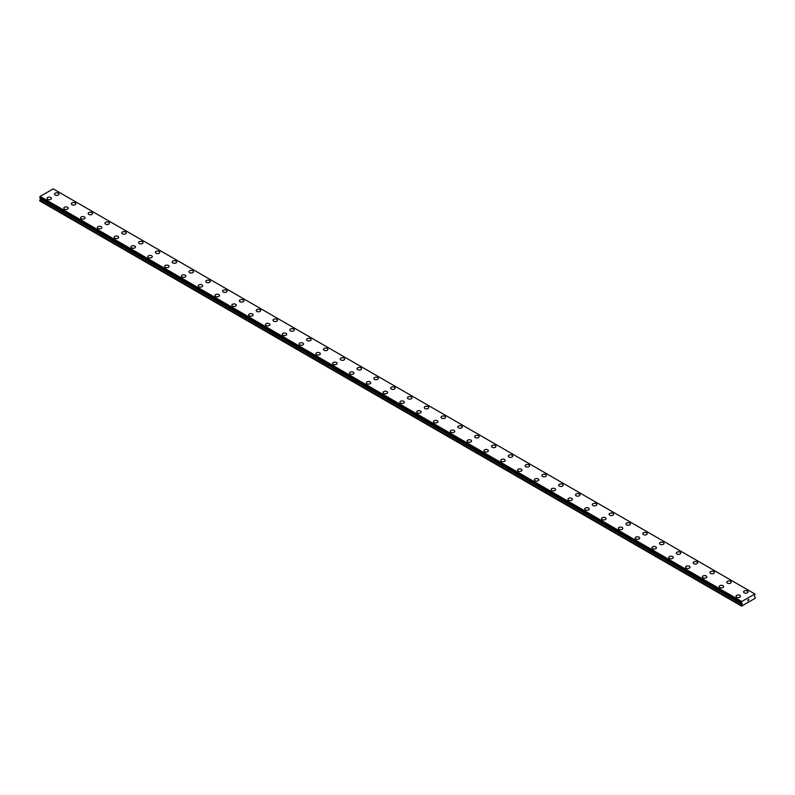 <?xml version="1.0" encoding="UTF-8"?>
<svg xmlns="http://www.w3.org/2000/svg" width="795" height="795" viewBox="0 0 795 795"><rect width="100%" height="100%" fill="white"/><g stroke="black" fill="none" stroke-linecap="round" stroke-linejoin="round"><path stroke-width="1.19" d="M54.537 194.109A2.226 1.282 180 0 1 55.918 192.917A2.226 1.282 180 0 1 58.343 193.195A2.226 1.282 180 0 1 58.989 194.109M58.343 193.195A2.226 1.282 180 0 1 58.989 194.099A2.226 1.282 180 0 1 57.618 195.292A2.226 1.282 180 0 1 55.193 195.014A2.226 1.282 180 0 1 54.537 194.099A2.226 1.282 180 0 1 55.908 192.917A2.226 1.282 180 0 1 58.343 193.195M75.147 202.904A2.226 1.282 180 0 1 75.803 203.808A2.226 1.282 180 0 1 74.422 204.991A2.226 1.282 180 0 1 71.997 204.713A2.226 1.282 180 0 1 71.341 203.808A2.226 1.282 180 0 1 72.723 202.626A2.226 1.282 180 0 1 75.147 202.904M71.341 203.808A2.226 1.282 180 0 1 72.723 202.616A2.226 1.282 180 0 1 75.147 202.894A2.226 1.282 180 0 1 75.803 203.808M88.146 213.507A2.226 1.282 180 0 1 89.527 212.325A2.226 1.282 180 0 1 91.952 212.603A2.226 1.282 180 0 1 92.608 213.507A2.226 1.282 180 0 1 91.226 214.7A2.226 1.282 180 0 1 88.802 214.421A2.226 1.282 180 0 1 88.146 213.507A2.226 1.282 180 0 1 89.527 212.325A2.226 1.282 180 0 1 91.952 212.603A2.226 1.282 180 0 1 92.608 213.507M104.95 223.216A2.226 1.282 180 0 1 106.331 222.024A2.226 1.282 180 0 1 108.756 222.302A2.226 1.282 180 0 1 109.412 223.216A2.226 1.282 180 0 1 108.031 224.399A2.226 1.282 180 0 1 105.606 224.12A2.226 1.282 180 0 1 104.95 223.216A2.226 1.282 180 0 1 106.331 222.024A2.226 1.282 180 0 1 108.756 222.312A2.226 1.282 180 0 1 109.412 223.216M121.764 232.915A2.226 1.282 180 0 1 123.136 231.723A2.226 1.282 180 0 1 125.56 232.001A2.226 1.282 180 0 1 126.216 232.915A2.226 1.282 180 0 1 124.845 234.108A2.226 1.282 180 0 1 122.41 233.819A2.226 1.282 180 0 1 121.764 232.915A2.226 1.282 180 0 1 123.136 231.733A2.226 1.282 180 0 1 125.56 232.011A2.226 1.282 180 0 1 126.216 232.915M138.569 242.614A2.226 1.282 180 0 1 139.94 241.432A2.226 1.282 180 0 1 142.365 241.71A2.226 1.282 180 0 1 143.02 242.624A2.226 1.282 180 0 1 141.649 243.807A2.226 1.282 180 0 1 139.214 243.528A2.226 1.282 180 0 1 138.569 242.614A2.226 1.282 180 0 1 139.94 241.432A2.226 1.282 180 0 1 142.365 241.71A2.226 1.282 180 0 1 143.02 242.614M155.373 252.323A2.226 1.282 180 0 1 156.744 251.131A2.226 1.282 180 0 1 159.179 251.409A2.226 1.282 180 0 1 159.825 252.323A2.226 1.282 180 0 1 158.453 253.506A2.226 1.282 180 0 1 156.029 253.227A2.226 1.282 180 0 1 155.373 252.323A2.226 1.282 180 0 1 156.744 251.141A2.226 1.282 180 0 1 159.179 251.419A2.226 1.282 180 0 1 159.825 252.323M172.177 262.022A2.226 1.282 180 0 1 173.548 260.83A2.226 1.282 180 0 1 175.983 261.108A2.226 1.282 180 0 1 176.629 262.022A2.226 1.282 180 0 1 175.258 263.215A2.226 1.282 180 0 1 172.833 262.936A2.226 1.282 180 0 1 172.177 262.022A2.226 1.282 180 0 1 173.558 260.84A2.226 1.282 180 0 1 175.983 261.118A2.226 1.282 180 0 1 176.629 262.022M188.981 271.721A2.226 1.282 180 0 1 190.363 270.538A2.226 1.282 180 0 1 192.787 270.817A2.226 1.282 180 0 1 193.443 271.731A2.226 1.282 180 0 1 192.062 272.914A2.226 1.282 180 0 1 189.637 272.635A2.226 1.282 180 0 1 188.981 271.721A2.226 1.282 180 0 1 190.363 270.538A2.226 1.282 180 0 1 192.787 270.817A2.226 1.282 180 0 1 193.443 271.721M205.786 281.43A2.226 1.282 180 0 1 207.167 280.238A2.226 1.282 180 0 1 209.592 280.516A2.226 1.282 180 0 1 210.248 281.43A2.226 1.282 180 0 1 208.866 282.613A2.226 1.282 180 0 1 206.442 282.334A2.226 1.282 180 0 1 205.786 281.43A2.226 1.282 180 0 1 207.167 280.247A2.226 1.282 180 0 1 209.592 280.526A2.226 1.282 180 0 1 210.248 281.43M222.59 291.129A2.226 1.282 180 0 1 223.971 289.946A2.226 1.282 180 0 1 226.396 290.225A2.226 1.282 180 0 1 227.052 291.129A2.226 1.282 180 0 1 225.671 292.322A2.226 1.282 180 0 1 223.246 292.043A2.226 1.282 180 0 1 222.59 291.129A2.226 1.282 180 0 1 223.971 289.946A2.226 1.282 180 0 1 226.396 290.225A2.226 1.282 180 0 1 227.052 291.129M239.404 300.838A2.226 1.282 180 0 1 240.776 299.645A2.226 1.282 180 0 1 243.2 299.924A2.226 1.282 180 0 1 243.856 300.838M243.2 299.924A2.226 1.282 180 0 1 243.856 300.828A2.226 1.282 180 0 1 242.485 302.021A2.226 1.282 180 0 1 240.05 301.742A2.226 1.282 180 0 1 239.404 300.828A2.226 1.282 180 0 1 240.776 299.645A2.226 1.282 180 0 1 243.2 299.924M260.005 309.633A2.226 1.282 180 0 1 260.661 310.537A2.226 1.282 180 0 1 259.289 311.72A2.226 1.282 180 0 1 256.855 311.441A2.226 1.282 180 0 1 256.209 310.537A2.226 1.282 180 0 1 257.58 309.354A2.226 1.282 180 0 1 260.005 309.633M256.209 310.537A2.226 1.282 180 0 1 257.58 309.344A2.226 1.282 180 0 1 260.005 309.623A2.226 1.282 180 0 1 260.661 310.537M273.013 320.236A2.226 1.282 180 0 1 274.384 319.053A2.226 1.282 180 0 1 276.819 319.332A2.226 1.282 180 0 1 277.465 320.236A2.226 1.282 180 0 1 276.094 321.428A2.226 1.282 180 0 1 273.659 321.15A2.226 1.282 180 0 1 273.013 320.236A2.226 1.282 180 0 1 274.384 319.053A2.226 1.282 180 0 1 276.819 319.332A2.226 1.282 180 0 1 277.465 320.236M289.817 329.945A2.226 1.282 180 0 1 291.189 328.752A2.226 1.282 180 0 1 293.623 329.031A2.226 1.282 180 0 1 294.269 329.945A2.226 1.282 180 0 1 292.898 331.127A2.226 1.282 180 0 1 290.473 330.849A2.226 1.282 180 0 1 289.817 329.945A2.226 1.282 180 0 1 291.199 328.752A2.226 1.282 180 0 1 293.623 329.041A2.226 1.282 180 0 1 294.269 329.945M306.622 339.644A2.226 1.282 180 0 1 307.993 338.451A2.226 1.282 180 0 1 310.428 338.73A2.226 1.282 180 0 1 311.074 339.644A2.226 1.282 180 0 1 309.702 340.836A2.226 1.282 180 0 1 307.277 340.548A2.226 1.282 180 0 1 306.622 339.644A2.226 1.282 180 0 1 308.003 338.461A2.226 1.282 180 0 1 310.428 338.74A2.226 1.282 180 0 1 311.074 339.644M323.426 349.343A2.226 1.282 180 0 1 324.807 348.16A2.226 1.282 180 0 1 327.232 348.439A2.226 1.282 180 0 1 327.888 349.353A2.226 1.282 180 0 1 326.507 350.535A2.226 1.282 180 0 1 324.082 350.257A2.226 1.282 180 0 1 323.426 349.343A2.226 1.282 180 0 1 324.807 348.16A2.226 1.282 180 0 1 327.232 348.439A2.226 1.282 180 0 1 327.888 349.343M340.23 359.052A2.226 1.282 180 0 1 341.611 357.859A2.226 1.282 180 0 1 344.036 358.138A2.226 1.282 180 0 1 344.692 359.052A2.226 1.282 180 0 1 343.311 360.234A2.226 1.282 180 0 1 340.886 359.956A2.226 1.282 180 0 1 340.23 359.052A2.226 1.282 180 0 1 341.611 357.869A2.226 1.282 180 0 1 344.036 358.147A2.226 1.282 180 0 1 344.692 359.052M357.034 368.751A2.226 1.282 180 0 1 358.416 367.558A2.226 1.282 180 0 1 360.841 367.847A2.226 1.282 180 0 1 361.496 368.751A2.226 1.282 180 0 1 360.115 369.943A2.226 1.282 180 0 1 357.69 369.665A2.226 1.282 180 0 1 357.034 368.751A2.226 1.282 180 0 1 358.416 367.568A2.226 1.282 180 0 1 360.841 367.847A2.226 1.282 180 0 1 361.496 368.751M373.849 378.45A2.226 1.282 180 0 1 375.22 377.267A2.226 1.282 180 0 1 377.645 377.546A2.226 1.282 180 0 1 378.301 378.46A2.226 1.282 180 0 1 376.929 379.642A2.226 1.282 180 0 1 374.495 379.364A2.226 1.282 180 0 1 373.849 378.45A2.226 1.282 180 0 1 375.22 377.267A2.226 1.282 180 0 1 377.645 377.546A2.226 1.282 180 0 1 378.301 378.45M390.653 388.159A2.226 1.282 180 0 1 392.024 386.966A2.226 1.282 180 0 1 394.449 387.245A2.226 1.282 180 0 1 395.105 388.159A2.226 1.282 180 0 1 393.734 389.341A2.226 1.282 180 0 1 391.299 389.063A2.226 1.282 180 0 1 390.653 388.159A2.226 1.282 180 0 1 392.024 386.976A2.226 1.282 180 0 1 394.449 387.254A2.226 1.282 180 0 1 395.105 388.159M407.457 397.858A2.226 1.282 180 0 1 408.829 396.675A2.226 1.282 180 0 1 411.263 396.953A2.226 1.282 180 0 1 411.909 397.858A2.226 1.282 180 0 1 410.538 399.05A2.226 1.282 180 0 1 408.113 398.772A2.226 1.282 180 0 1 407.457 397.858A2.226 1.282 180 0 1 408.829 396.675A2.226 1.282 180 0 1 411.263 396.953A2.226 1.282 180 0 1 411.909 397.858M424.262 407.567A2.226 1.282 180 0 1 425.633 406.374A2.226 1.282 180 0 1 428.068 406.652A2.226 1.282 180 0 1 428.714 407.567A2.226 1.282 180 0 1 427.342 408.749A2.226 1.282 180 0 1 424.918 408.471A2.226 1.282 180 0 1 424.262 407.567A2.226 1.282 180 0 1 425.643 406.374A2.226 1.282 180 0 1 428.068 406.652A2.226 1.282 180 0 1 428.714 407.567M444.872 416.361A2.226 1.282 180 0 1 445.528 417.266A2.226 1.282 180 0 1 444.147 418.448A2.226 1.282 180 0 1 441.722 418.17A2.226 1.282 180 0 1 441.066 417.266A2.226 1.282 180 0 1 442.447 416.083A2.226 1.282 180 0 1 444.872 416.361M441.066 417.266A2.226 1.282 180 0 1 442.447 416.073A2.226 1.282 180 0 1 444.872 416.351A2.226 1.282 180 0 1 445.528 417.266M457.87 426.965A2.226 1.282 180 0 1 459.252 425.782A2.226 1.282 180 0 1 461.676 426.06A2.226 1.282 180 0 1 462.332 426.975A2.226 1.282 180 0 1 460.951 428.157A2.226 1.282 180 0 1 458.526 427.879A2.226 1.282 180 0 1 457.87 426.965A2.226 1.282 180 0 1 459.252 425.782A2.226 1.282 180 0 1 461.676 426.06A2.226 1.282 180 0 1 462.332 426.965M474.675 436.674A2.226 1.282 180 0 1 476.056 435.481A2.226 1.282 180 0 1 478.481 435.759A2.226 1.282 180 0 1 479.137 436.674A2.226 1.282 180 0 1 477.755 437.856A2.226 1.282 180 0 1 475.331 437.578A2.226 1.282 180 0 1 474.675 436.674A2.226 1.282 180 0 1 476.056 435.481A2.226 1.282 180 0 1 478.481 435.769A2.226 1.282 180 0 1 479.137 436.674M491.489 446.373A2.226 1.282 180 0 1 492.86 445.18A2.226 1.282 180 0 1 495.285 445.458A2.226 1.282 180 0 1 495.941 446.373A2.226 1.282 180 0 1 494.57 447.565A2.226 1.282 180 0 1 492.135 447.287A2.226 1.282 180 0 1 491.489 446.373A2.226 1.282 180 0 1 492.86 445.19A2.226 1.282 180 0 1 495.285 445.468A2.226 1.282 180 0 1 495.941 446.373M508.293 456.072A2.226 1.282 180 0 1 509.665 454.889A2.226 1.282 180 0 1 512.089 455.167A2.226 1.282 180 0 1 512.745 456.082A2.226 1.282 180 0 1 511.374 457.264A2.226 1.282 180 0 1 508.939 456.986A2.226 1.282 180 0 1 508.293 456.072A2.226 1.282 180 0 1 509.665 454.889A2.226 1.282 180 0 1 512.089 455.167A2.226 1.282 180 0 1 512.745 456.072M525.097 465.781A2.226 1.282 180 0 1 526.469 464.588A2.226 1.282 180 0 1 528.904 464.866A2.226 1.282 180 0 1 529.549 465.781A2.226 1.282 180 0 1 528.178 466.963A2.226 1.282 180 0 1 525.743 466.685A2.226 1.282 180 0 1 525.097 465.781A2.226 1.282 180 0 1 526.469 464.598A2.226 1.282 180 0 1 528.904 464.876A2.226 1.282 180 0 1 529.549 465.781M541.902 475.48A2.226 1.282 180 0 1 543.273 474.287A2.226 1.282 180 0 1 545.708 474.575A2.226 1.282 180 0 1 546.354 475.48A2.226 1.282 180 0 1 544.982 476.672A2.226 1.282 180 0 1 542.558 476.394A2.226 1.282 180 0 1 541.902 475.48A2.226 1.282 180 0 1 543.283 474.297A2.226 1.282 180 0 1 545.708 474.575A2.226 1.282 180 0 1 546.354 475.48M558.706 485.179A2.226 1.282 180 0 1 560.077 483.996A2.226 1.282 180 0 1 562.512 484.274A2.226 1.282 180 0 1 563.158 485.189A2.226 1.282 180 0 1 561.787 486.371A2.226 1.282 180 0 1 559.362 486.093A2.226 1.282 180 0 1 558.706 485.179A2.226 1.282 180 0 1 560.087 483.996A2.226 1.282 180 0 1 562.512 484.274A2.226 1.282 180 0 1 563.158 485.179M575.51 494.887A2.226 1.282 180 0 1 576.892 493.695A2.226 1.282 180 0 1 579.317 493.973A2.226 1.282 180 0 1 579.972 494.887A2.226 1.282 180 0 1 578.591 496.07A2.226 1.282 180 0 1 576.166 495.792A2.226 1.282 180 0 1 575.51 494.887A2.226 1.282 180 0 1 576.892 493.705A2.226 1.282 180 0 1 579.317 493.983A2.226 1.282 180 0 1 579.972 494.887M592.315 504.587A2.226 1.282 180 0 1 593.696 503.404A2.226 1.282 180 0 1 596.121 503.682A2.226 1.282 180 0 1 596.777 504.587A2.226 1.282 180 0 1 595.395 505.779A2.226 1.282 180 0 1 592.971 505.501A2.226 1.282 180 0 1 592.315 504.587A2.226 1.282 180 0 1 593.696 503.404A2.226 1.282 180 0 1 596.121 503.682A2.226 1.282 180 0 1 596.777 504.587M609.119 514.295A2.226 1.282 180 0 1 610.5 513.103A2.226 1.282 180 0 1 612.925 513.381A2.226 1.282 180 0 1 613.581 514.295A2.226 1.282 180 0 1 612.2 515.478A2.226 1.282 180 0 1 609.775 515.2A2.226 1.282 180 0 1 609.119 514.295A2.226 1.282 180 0 1 610.5 513.103A2.226 1.282 180 0 1 612.925 513.391A2.226 1.282 180 0 1 613.581 514.295M629.729 523.09A2.226 1.282 180 0 1 630.385 523.994A2.226 1.282 180 0 1 629.014 525.187A2.226 1.282 180 0 1 626.579 524.899A2.226 1.282 180 0 1 625.933 523.994A2.226 1.282 180 0 1 627.305 522.812A2.226 1.282 180 0 1 629.729 523.09M625.933 523.994A2.226 1.282 180 0 1 627.305 522.802A2.226 1.282 180 0 1 629.729 523.08A2.226 1.282 180 0 1 630.385 523.994M642.738 533.693A2.226 1.282 180 0 1 644.109 532.511A2.226 1.282 180 0 1 646.534 532.789A2.226 1.282 180 0 1 647.19 533.703A2.226 1.282 180 0 1 645.818 534.886A2.226 1.282 180 0 1 643.384 534.608A2.226 1.282 180 0 1 642.738 533.693A2.226 1.282 180 0 1 644.109 532.511A2.226 1.282 180 0 1 646.534 532.789A2.226 1.282 180 0 1 647.19 533.693M659.542 543.402A2.226 1.282 180 0 1 660.913 542.21A2.226 1.282 180 0 1 663.348 542.488A2.226 1.282 180 0 1 663.994 543.402A2.226 1.282 180 0 1 662.623 544.585A2.226 1.282 180 0 1 660.198 544.307A2.226 1.282 180 0 1 659.542 543.402A2.226 1.282 180 0 1 660.913 542.22A2.226 1.282 180 0 1 663.348 542.498A2.226 1.282 180 0 1 663.994 543.402M676.346 553.101A2.226 1.282 180 0 1 677.718 551.909A2.226 1.282 180 0 1 680.152 552.187A2.226 1.282 180 0 1 680.798 553.101A2.226 1.282 180 0 1 679.427 554.294A2.226 1.282 180 0 1 677.002 554.016A2.226 1.282 180 0 1 676.346 553.101A2.226 1.282 180 0 1 677.728 551.919A2.226 1.282 180 0 1 680.152 552.197A2.226 1.282 180 0 1 680.798 553.101M693.151 562.8A2.226 1.282 180 0 1 694.532 561.618A2.226 1.282 180 0 1 696.957 561.896A2.226 1.282 180 0 1 697.613 562.81A2.226 1.282 180 0 1 696.231 563.993A2.226 1.282 180 0 1 693.806 563.715A2.226 1.282 180 0 1 693.151 562.8A2.226 1.282 180 0 1 694.532 561.618A2.226 1.282 180 0 1 696.957 561.896A2.226 1.282 180 0 1 697.613 562.8M709.955 572.509A2.226 1.282 180 0 1 711.336 571.317A2.226 1.282 180 0 1 713.761 571.595A2.226 1.282 180 0 1 714.417 572.509A2.226 1.282 180 0 1 713.035 573.692A2.226 1.282 180 0 1 710.611 573.414A2.226 1.282 180 0 1 709.955 572.509A2.226 1.282 180 0 1 711.336 571.327A2.226 1.282 180 0 1 713.761 571.605A2.226 1.282 180 0 1 714.417 572.509M726.759 582.208A2.226 1.282 180 0 1 728.141 581.026A2.226 1.282 180 0 1 730.565 581.304A2.226 1.282 180 0 1 731.221 582.208A2.226 1.282 180 0 1 729.84 583.401A2.226 1.282 180 0 1 727.415 583.123A2.226 1.282 180 0 1 726.759 582.208A2.226 1.282 180 0 1 728.141 581.026A2.226 1.282 180 0 1 730.565 581.304A2.226 1.282 180 0 1 731.221 582.208M743.573 591.907A2.226 1.282 180 0 1 744.945 590.725A2.226 1.282 180 0 1 747.37 591.003A2.226 1.282 180 0 1 748.025 591.917A2.226 1.282 180 0 1 746.654 593.1A2.226 1.282 180 0 1 744.219 592.822A2.226 1.282 180 0 1 743.573 591.907A2.226 1.282 180 0 1 744.945 590.725A2.226 1.282 180 0 1 747.37 591.003A2.226 1.282 180 0 1 748.025 591.907M46.975 198.472A2.226 1.282 180 0 1 48.346 197.279A2.226 1.282 180 0 1 50.781 197.558A2.226 1.282 180 0 1 51.427 198.472A2.226 1.282 180 0 1 50.055 199.654A2.226 1.282 180 0 1 47.63 199.376A2.226 1.282 180 0 1 46.975 198.472A2.226 1.282 180 0 1 48.356 197.289A2.226 1.282 180 0 1 50.781 197.567A2.226 1.282 180 0 1 51.427 198.472M63.779 208.171A2.226 1.282 180 0 1 65.16 206.988A2.226 1.282 180 0 1 67.585 207.266A2.226 1.282 180 0 1 68.241 208.171A2.226 1.282 180 0 1 66.859 209.363A2.226 1.282 180 0 1 64.435 209.085A2.226 1.282 180 0 1 63.779 208.171A2.226 1.282 180 0 1 65.16 206.988A2.226 1.282 180 0 1 67.585 207.266A2.226 1.282 180 0 1 68.241 208.171M80.583 217.88A2.226 1.282 180 0 1 81.965 216.687A2.226 1.282 180 0 1 84.389 216.965A2.226 1.282 180 0 1 85.045 217.88A2.226 1.282 180 0 1 83.664 219.062A2.226 1.282 180 0 1 81.239 218.784A2.226 1.282 180 0 1 80.583 217.88A2.226 1.282 180 0 1 81.965 216.687A2.226 1.282 180 0 1 84.389 216.975A2.226 1.282 180 0 1 85.045 217.88M97.388 227.579A2.226 1.282 180 0 1 98.769 226.386A2.226 1.282 180 0 1 101.194 226.664A2.226 1.282 180 0 1 101.849 227.579A2.226 1.282 180 0 1 100.468 228.771A2.226 1.282 180 0 1 98.043 228.483A2.226 1.282 180 0 1 97.388 227.579A2.226 1.282 180 0 1 98.769 226.396A2.226 1.282 180 0 1 101.194 226.674A2.226 1.282 180 0 1 101.849 227.579M114.202 237.288A2.226 1.282 180 0 1 115.573 236.095A2.226 1.282 180 0 1 117.998 236.373A2.226 1.282 180 0 1 118.654 237.288M117.998 236.373A2.226 1.282 180 0 1 118.654 237.278A2.226 1.282 180 0 1 117.282 238.47A2.226 1.282 180 0 1 114.848 238.192A2.226 1.282 180 0 1 114.202 237.278A2.226 1.282 180 0 1 115.573 236.095A2.226 1.282 180 0 1 117.998 236.373M134.802 246.082A2.226 1.282 180 0 1 135.458 246.987A2.226 1.282 180 0 1 134.087 248.169A2.226 1.282 180 0 1 131.652 247.891A2.226 1.282 180 0 1 131.006 246.987A2.226 1.282 180 0 1 132.377 245.804A2.226 1.282 180 0 1 134.802 246.082M131.006 246.987A2.226 1.282 180 0 1 132.377 245.794A2.226 1.282 180 0 1 134.802 246.072A2.226 1.282 180 0 1 135.458 246.987M147.81 256.686A2.226 1.282 180 0 1 149.182 255.493A2.226 1.282 180 0 1 151.616 255.771A2.226 1.282 180 0 1 152.262 256.686A2.226 1.282 180 0 1 150.891 257.878A2.226 1.282 180 0 1 148.466 257.6A2.226 1.282 180 0 1 147.81 256.686A2.226 1.282 180 0 1 149.182 255.503A2.226 1.282 180 0 1 151.616 255.781A2.226 1.282 180 0 1 152.262 256.686M164.615 266.385A2.226 1.282 180 0 1 165.986 265.202A2.226 1.282 180 0 1 168.421 265.48A2.226 1.282 180 0 1 169.067 266.395A2.226 1.282 180 0 1 167.695 267.577A2.226 1.282 180 0 1 165.271 267.299A2.226 1.282 180 0 1 164.615 266.385A2.226 1.282 180 0 1 165.996 265.202A2.226 1.282 180 0 1 168.421 265.48A2.226 1.282 180 0 1 169.067 266.385M181.419 276.094A2.226 1.282 180 0 1 182.8 274.901A2.226 1.282 180 0 1 185.225 275.179A2.226 1.282 180 0 1 185.881 276.094A2.226 1.282 180 0 1 184.5 277.276A2.226 1.282 180 0 1 182.075 276.998A2.226 1.282 180 0 1 181.419 276.094A2.226 1.282 180 0 1 182.8 274.911A2.226 1.282 180 0 1 185.225 275.189A2.226 1.282 180 0 1 185.881 276.094M198.223 285.793A2.226 1.282 180 0 1 199.605 284.61A2.226 1.282 180 0 1 202.029 284.888A2.226 1.282 180 0 1 202.685 285.793A2.226 1.282 180 0 1 201.304 286.985A2.226 1.282 180 0 1 198.879 286.707A2.226 1.282 180 0 1 198.223 285.793A2.226 1.282 180 0 1 199.605 284.61A2.226 1.282 180 0 1 202.029 284.888A2.226 1.282 180 0 1 202.685 285.793M215.028 295.492A2.226 1.282 180 0 1 216.409 294.309A2.226 1.282 180 0 1 218.834 294.587A2.226 1.282 180 0 1 219.49 295.502A2.226 1.282 180 0 1 218.108 296.684A2.226 1.282 180 0 1 215.684 296.406A2.226 1.282 180 0 1 215.028 295.492A2.226 1.282 180 0 1 216.409 294.309A2.226 1.282 180 0 1 218.834 294.587A2.226 1.282 180 0 1 219.49 295.492M231.842 305.201A2.226 1.282 180 0 1 233.213 304.008A2.226 1.282 180 0 1 235.638 304.286A2.226 1.282 180 0 1 236.294 305.201A2.226 1.282 180 0 1 234.923 306.383A2.226 1.282 180 0 1 232.488 306.105A2.226 1.282 180 0 1 231.842 305.201A2.226 1.282 180 0 1 233.213 304.018A2.226 1.282 180 0 1 235.638 304.296A2.226 1.282 180 0 1 236.294 305.201M248.646 314.899A2.226 1.282 180 0 1 250.018 313.717A2.226 1.282 180 0 1 252.442 313.995A2.226 1.282 180 0 1 253.098 314.899A2.226 1.282 180 0 1 251.727 316.092A2.226 1.282 180 0 1 249.292 315.814A2.226 1.282 180 0 1 248.646 314.899A2.226 1.282 180 0 1 250.018 313.717A2.226 1.282 180 0 1 252.442 313.995A2.226 1.282 180 0 1 253.098 314.899M265.451 324.608A2.226 1.282 180 0 1 266.822 323.416A2.226 1.282 180 0 1 269.257 323.694A2.226 1.282 180 0 1 269.903 324.608A2.226 1.282 180 0 1 268.531 325.791A2.226 1.282 180 0 1 266.096 325.513A2.226 1.282 180 0 1 265.451 324.608A2.226 1.282 180 0 1 266.822 323.416A2.226 1.282 180 0 1 269.257 323.704A2.226 1.282 180 0 1 269.903 324.608M282.255 334.307A2.226 1.282 180 0 1 283.626 333.115A2.226 1.282 180 0 1 286.061 333.393A2.226 1.282 180 0 1 286.707 334.307A2.226 1.282 180 0 1 285.335 335.5A2.226 1.282 180 0 1 282.911 335.212A2.226 1.282 180 0 1 282.255 334.307A2.226 1.282 180 0 1 283.636 333.125A2.226 1.282 180 0 1 286.061 333.403A2.226 1.282 180 0 1 286.707 334.307M299.059 344.016A2.226 1.282 180 0 1 300.44 342.824A2.226 1.282 180 0 1 302.865 343.102A2.226 1.282 180 0 1 303.511 344.016M302.865 343.102A2.226 1.282 180 0 1 303.511 344.006A2.226 1.282 180 0 1 302.14 345.199A2.226 1.282 180 0 1 299.715 344.921A2.226 1.282 180 0 1 299.059 344.006A2.226 1.282 180 0 1 300.43 342.824A2.226 1.282 180 0 1 302.865 343.102M319.67 352.811A2.226 1.282 180 0 1 320.325 353.715A2.226 1.282 180 0 1 318.944 354.898A2.226 1.282 180 0 1 316.519 354.62A2.226 1.282 180 0 1 315.863 353.715A2.226 1.282 180 0 1 317.245 352.533A2.226 1.282 180 0 1 319.67 352.811M315.863 353.715A2.226 1.282 180 0 1 317.245 352.523A2.226 1.282 180 0 1 319.67 352.801A2.226 1.282 180 0 1 320.325 353.715M332.668 363.414A2.226 1.282 180 0 1 334.049 362.222A2.226 1.282 180 0 1 336.474 362.51A2.226 1.282 180 0 1 337.13 363.414A2.226 1.282 180 0 1 335.748 364.607A2.226 1.282 180 0 1 333.324 364.329A2.226 1.282 180 0 1 332.668 363.414A2.226 1.282 180 0 1 334.049 362.232A2.226 1.282 180 0 1 336.474 362.51A2.226 1.282 180 0 1 337.13 363.414M349.472 373.113A2.226 1.282 180 0 1 350.853 371.931A2.226 1.282 180 0 1 353.278 372.209A2.226 1.282 180 0 1 353.934 373.123A2.226 1.282 180 0 1 352.553 374.306A2.226 1.282 180 0 1 350.128 374.028A2.226 1.282 180 0 1 349.472 373.113A2.226 1.282 180 0 1 350.853 371.931A2.226 1.282 180 0 1 353.278 372.209A2.226 1.282 180 0 1 353.934 373.113M366.286 382.822A2.226 1.282 180 0 1 367.658 381.63A2.226 1.282 180 0 1 370.082 381.908A2.226 1.282 180 0 1 370.738 382.822A2.226 1.282 180 0 1 369.367 384.005A2.226 1.282 180 0 1 366.932 383.727A2.226 1.282 180 0 1 366.286 382.822A2.226 1.282 180 0 1 367.658 381.64A2.226 1.282 180 0 1 370.082 381.918A2.226 1.282 180 0 1 370.738 382.822M383.091 392.521A2.226 1.282 180 0 1 384.462 391.339A2.226 1.282 180 0 1 386.887 391.617A2.226 1.282 180 0 1 387.543 392.521A2.226 1.282 180 0 1 386.171 393.714A2.226 1.282 180 0 1 383.737 393.436A2.226 1.282 180 0 1 383.091 392.521A2.226 1.282 180 0 1 384.462 391.339A2.226 1.282 180 0 1 386.887 391.617A2.226 1.282 180 0 1 387.543 392.521M399.895 402.23A2.226 1.282 180 0 1 401.266 401.038A2.226 1.282 180 0 1 403.701 401.316A2.226 1.282 180 0 1 404.347 402.23A2.226 1.282 180 0 1 402.976 403.413A2.226 1.282 180 0 1 400.551 403.135A2.226 1.282 180 0 1 399.895 402.23A2.226 1.282 180 0 1 401.266 401.038A2.226 1.282 180 0 1 403.701 401.316A2.226 1.282 180 0 1 404.347 402.23M416.699 411.929A2.226 1.282 180 0 1 418.071 410.737A2.226 1.282 180 0 1 420.505 411.015A2.226 1.282 180 0 1 421.151 411.929A2.226 1.282 180 0 1 419.78 413.112A2.226 1.282 180 0 1 417.355 412.834A2.226 1.282 180 0 1 416.699 411.929A2.226 1.282 180 0 1 418.081 410.747A2.226 1.282 180 0 1 420.505 411.025A2.226 1.282 180 0 1 421.151 411.929M433.504 421.628A2.226 1.282 180 0 1 434.885 420.446A2.226 1.282 180 0 1 437.31 420.724A2.226 1.282 180 0 1 437.966 421.638A2.226 1.282 180 0 1 436.584 422.821A2.226 1.282 180 0 1 434.159 422.543A2.226 1.282 180 0 1 433.504 421.628A2.226 1.282 180 0 1 434.885 420.446A2.226 1.282 180 0 1 437.31 420.724A2.226 1.282 180 0 1 437.966 421.628M450.308 431.337A2.226 1.282 180 0 1 451.689 430.145A2.226 1.282 180 0 1 454.114 430.423A2.226 1.282 180 0 1 454.77 431.337A2.226 1.282 180 0 1 453.389 432.52A2.226 1.282 180 0 1 450.964 432.241A2.226 1.282 180 0 1 450.308 431.337A2.226 1.282 180 0 1 451.689 430.145A2.226 1.282 180 0 1 454.114 430.433A2.226 1.282 180 0 1 454.77 431.337M467.112 441.036A2.226 1.282 180 0 1 468.493 439.844A2.226 1.282 180 0 1 470.918 440.122A2.226 1.282 180 0 1 471.574 441.036A2.226 1.282 180 0 1 470.193 442.229A2.226 1.282 180 0 1 467.768 441.95A2.226 1.282 180 0 1 467.112 441.036A2.226 1.282 180 0 1 468.493 439.854A2.226 1.282 180 0 1 470.918 440.132A2.226 1.282 180 0 1 471.574 441.036M483.926 450.745A2.226 1.282 180 0 1 485.298 449.553A2.226 1.282 180 0 1 487.723 449.831A2.226 1.282 180 0 1 488.378 450.745M487.723 449.831A2.226 1.282 180 0 1 488.378 450.735A2.226 1.282 180 0 1 487.007 451.928A2.226 1.282 180 0 1 484.572 451.649A2.226 1.282 180 0 1 483.926 450.735A2.226 1.282 180 0 1 485.298 449.553A2.226 1.282 180 0 1 487.723 449.831M504.527 459.54A2.226 1.282 180 0 1 505.183 460.444A2.226 1.282 180 0 1 503.811 461.627A2.226 1.282 180 0 1 501.377 461.348A2.226 1.282 180 0 1 500.731 460.444A2.226 1.282 180 0 1 502.102 459.262A2.226 1.282 180 0 1 504.527 459.54M500.731 460.444A2.226 1.282 180 0 1 502.102 459.252A2.226 1.282 180 0 1 504.527 459.53A2.226 1.282 180 0 1 505.183 460.444M517.535 470.143A2.226 1.282 180 0 1 518.906 468.951A2.226 1.282 180 0 1 521.341 469.239A2.226 1.282 180 0 1 521.987 470.143A2.226 1.282 180 0 1 520.616 471.336A2.226 1.282 180 0 1 518.181 471.057A2.226 1.282 180 0 1 517.535 470.143A2.226 1.282 180 0 1 518.906 468.961A2.226 1.282 180 0 1 521.341 469.239A2.226 1.282 180 0 1 521.987 470.143M534.339 479.842A2.226 1.282 180 0 1 535.711 478.66A2.226 1.282 180 0 1 538.145 478.938A2.226 1.282 180 0 1 538.791 479.852A2.226 1.282 180 0 1 537.42 481.035A2.226 1.282 180 0 1 534.995 480.756A2.226 1.282 180 0 1 534.339 479.842A2.226 1.282 180 0 1 535.721 478.66A2.226 1.282 180 0 1 538.145 478.938A2.226 1.282 180 0 1 538.791 479.842M551.144 489.551A2.226 1.282 180 0 1 552.515 488.359A2.226 1.282 180 0 1 554.95 488.637A2.226 1.282 180 0 1 555.596 489.551A2.226 1.282 180 0 1 554.224 490.734A2.226 1.282 180 0 1 551.8 490.455A2.226 1.282 180 0 1 551.144 489.551A2.226 1.282 180 0 1 552.525 488.368A2.226 1.282 180 0 1 554.95 488.647A2.226 1.282 180 0 1 555.596 489.551M567.948 499.25A2.226 1.282 180 0 1 569.329 498.067A2.226 1.282 180 0 1 571.754 498.346A2.226 1.282 180 0 1 572.41 499.25A2.226 1.282 180 0 1 571.029 500.443A2.226 1.282 180 0 1 568.604 500.164A2.226 1.282 180 0 1 567.948 499.25A2.226 1.282 180 0 1 569.329 498.067A2.226 1.282 180 0 1 571.754 498.346A2.226 1.282 180 0 1 572.41 499.25M584.752 508.959A2.226 1.282 180 0 1 586.134 507.767A2.226 1.282 180 0 1 588.558 508.045A2.226 1.282 180 0 1 589.214 508.959A2.226 1.282 180 0 1 587.833 510.142A2.226 1.282 180 0 1 585.408 509.863A2.226 1.282 180 0 1 584.752 508.959A2.226 1.282 180 0 1 586.134 507.767A2.226 1.282 180 0 1 588.558 508.055A2.226 1.282 180 0 1 589.214 508.959M601.557 518.658A2.226 1.282 180 0 1 602.938 517.466A2.226 1.282 180 0 1 605.363 517.744A2.226 1.282 180 0 1 606.019 518.658A2.226 1.282 180 0 1 604.637 519.851A2.226 1.282 180 0 1 602.212 519.562A2.226 1.282 180 0 1 601.557 518.658A2.226 1.282 180 0 1 602.938 517.475A2.226 1.282 180 0 1 605.363 517.754A2.226 1.282 180 0 1 606.019 518.658M618.371 528.357A2.226 1.282 180 0 1 619.742 527.174A2.226 1.282 180 0 1 622.167 527.453A2.226 1.282 180 0 1 622.823 528.367A2.226 1.282 180 0 1 621.452 529.549A2.226 1.282 180 0 1 619.017 529.271A2.226 1.282 180 0 1 618.371 528.357A2.226 1.282 180 0 1 619.742 527.174A2.226 1.282 180 0 1 622.167 527.453A2.226 1.282 180 0 1 622.823 528.357M635.175 538.066A2.226 1.282 180 0 1 636.547 536.873A2.226 1.282 180 0 1 638.971 537.152A2.226 1.282 180 0 1 639.627 538.066A2.226 1.282 180 0 1 638.256 539.249A2.226 1.282 180 0 1 635.821 538.97A2.226 1.282 180 0 1 635.175 538.066A2.226 1.282 180 0 1 636.547 536.883A2.226 1.282 180 0 1 638.971 537.162A2.226 1.282 180 0 1 639.627 538.066M651.98 547.765A2.226 1.282 180 0 1 653.351 546.572A2.226 1.282 180 0 1 655.786 546.851A2.226 1.282 180 0 1 656.431 547.765A2.226 1.282 180 0 1 655.06 548.957A2.226 1.282 180 0 1 652.635 548.679A2.226 1.282 180 0 1 651.98 547.765A2.226 1.282 180 0 1 653.351 546.582A2.226 1.282 180 0 1 655.786 546.861A2.226 1.282 180 0 1 656.431 547.765M668.784 557.474A2.226 1.282 180 0 1 670.165 556.281A2.226 1.282 180 0 1 672.59 556.56A2.226 1.282 180 0 1 673.236 557.474M672.59 556.56A2.226 1.282 180 0 1 673.236 557.464A2.226 1.282 180 0 1 671.864 558.656A2.226 1.282 180 0 1 669.44 558.378A2.226 1.282 180 0 1 668.784 557.464A2.226 1.282 180 0 1 670.155 556.281A2.226 1.282 180 0 1 672.59 556.56M689.394 566.269A2.226 1.282 180 0 1 690.05 567.173A2.226 1.282 180 0 1 688.669 568.355A2.226 1.282 180 0 1 686.244 568.077A2.226 1.282 180 0 1 685.588 567.173A2.226 1.282 180 0 1 686.969 565.99A2.226 1.282 180 0 1 689.394 566.269M685.588 567.173A2.226 1.282 180 0 1 686.969 565.98A2.226 1.282 180 0 1 689.394 566.259A2.226 1.282 180 0 1 690.05 567.173M702.392 576.872A2.226 1.282 180 0 1 703.774 575.689A2.226 1.282 180 0 1 706.198 575.968A2.226 1.282 180 0 1 706.854 576.872A2.226 1.282 180 0 1 705.473 578.064A2.226 1.282 180 0 1 703.048 577.786A2.226 1.282 180 0 1 702.392 576.872A2.226 1.282 180 0 1 703.774 575.689A2.226 1.282 180 0 1 706.198 575.968A2.226 1.282 180 0 1 706.854 576.872M719.197 586.571A2.226 1.282 180 0 1 720.578 585.388A2.226 1.282 180 0 1 723.003 585.667A2.226 1.282 180 0 1 723.659 586.581A2.226 1.282 180 0 1 722.277 587.763A2.226 1.282 180 0 1 719.853 587.485A2.226 1.282 180 0 1 719.197 586.571A2.226 1.282 180 0 1 720.578 585.388A2.226 1.282 180 0 1 723.003 585.667A2.226 1.282 180 0 1 723.659 586.571M736.011 596.28A2.226 1.282 180 0 1 737.382 595.087A2.226 1.282 180 0 1 739.807 595.366A2.226 1.282 180 0 1 740.463 596.28A2.226 1.282 180 0 1 739.092 597.462A2.226 1.282 180 0 1 736.657 597.184A2.226 1.282 180 0 1 736.011 596.28A2.226 1.282 180 0 1 737.382 595.097A2.226 1.282 180 0 1 739.807 595.375A2.226 1.282 180 0 1 740.463 596.28M747.747 600.762L748.184 599.619M748.453 600.354L748.89 599.39M742.083 604.16L741.387 602.789L741.775 601.507L754.912 593.984L754.455 596.747L755.25 597.452L755.041 598.367L741.596 606.128L742.083 604.16L40.446 199.078L39.8 200.201L39.75 200.916L741.387 606.009M40.465 198.253L40.446 199.078M40.028 197.925L741.715 603.117L40.078 198.035M754.853 593.954L53.225 188.872L40.148 196.425L39.79 197.786L741.397 602.848M741.775 601.507L40.148 196.425M741.685 603.067L40.048 197.985M741.725 601.596L40.088 196.514M741.695 601.686L40.058 196.603M741.457 602.163L39.82 197.071M741.387 602.332L39.75 197.249M741.387 602.789L39.75 197.707M742.182 603.554L40.545 198.472M742.182 603.832L40.545 198.75M741.437 605.293L39.8 200.201M741.387 605.452L39.75 200.37M741.427 602.868L39.79 197.786"/></g></svg>
